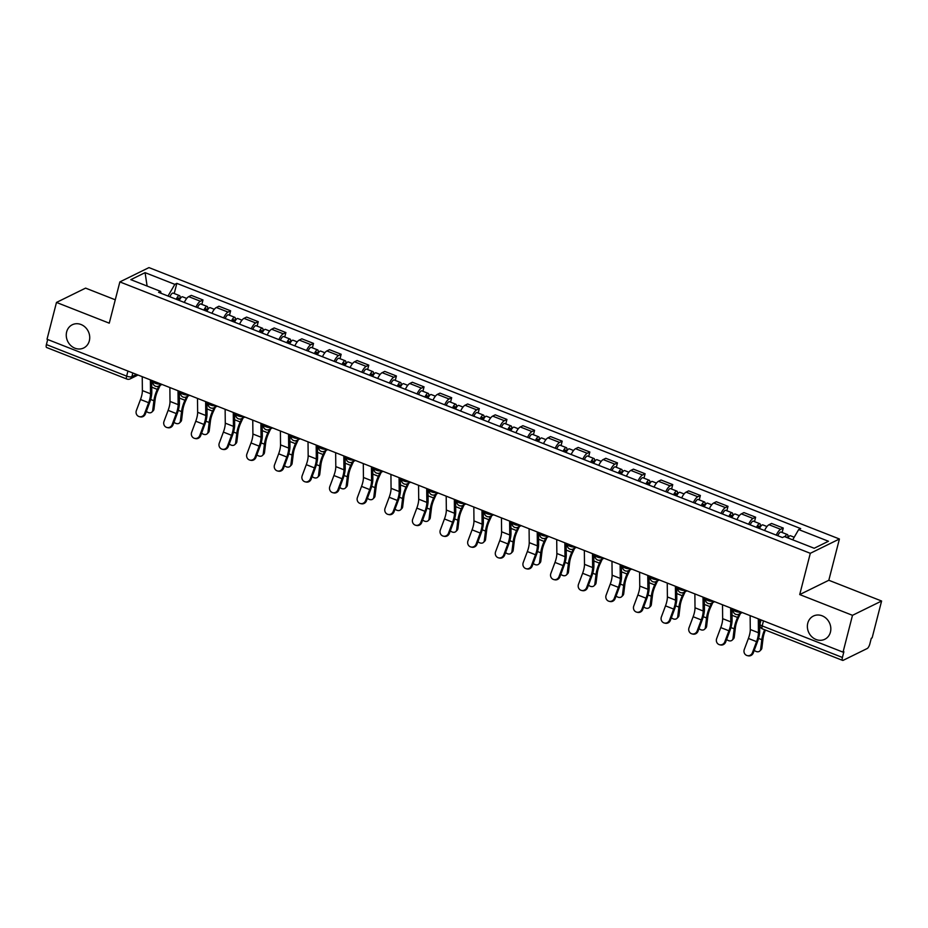 <?xml version="1.0" encoding="UTF-8"?>
<svg xmlns="http://www.w3.org/2000/svg" width="928" height="928" viewBox="0 0 928 928"><rect width="100%" height="100%" fill="white"/><g stroke="black" fill="none" stroke-linecap="round" stroke-linejoin="round"><path stroke-width="1.39" d="M89.332 340.808A12.934 11.426 63.8 0 1 83.706 347.965A12.934 11.426 63.8 0 1 70.772 345.529A12.934 11.426 63.8 0 1 66.654 331.899A12.934 11.426 63.8 0 1 72.291 324.754A12.934 11.426 63.8 0 1 85.214 327.19A12.934 11.426 63.8 0 1 89.332 340.808M830.432 632.119A12.934 11.426 63.8 0 1 824.806 639.264A12.934 11.426 63.8 0 1 811.884 636.828A12.934 11.426 63.8 0 1 807.766 623.21A12.934 11.426 63.8 0 1 813.392 616.053A12.934 11.426 63.8 0 1 826.326 618.489A12.934 11.426 63.8 0 1 830.432 632.119M115.269 299.79L85.585 288.121L56.48 302.435L47.026 339.254L843.042 652.152L852.496 615.322L881.6 601.019L828.82 580.267L839.411 538.994L148.967 267.6L119.863 281.915L810.306 553.308L799.716 594.57L852.496 615.322M881.6 601.019L872.146 637.838L871.299 638.255L869.826 643.997A4.037 1.357 111.5 0 1 867.181 648.533L843.158 660.33A4.037 1.357 111.5 0 1 842.636 660.4L762.398 628.859A4.037 1.357 -68.5 0 1 762.178 625.924L842.415 657.465A4.037 1.357 111.5 0 0 842.636 660.4M56.48 302.435L109.26 323.176L119.863 281.915M127.936 371.061L126.637 376.118A4.037 1.357 -68.5 0 0 126.858 379.042L46.62 347.501A4.037 1.357 -68.5 0 1 46.4 344.578L126.637 376.118A4.037 1.311 14.4 0 0 131.88 376.675L136.474 374.413M47.699 339.52L46.4 344.578M842.415 657.465L843.888 651.734L843.042 652.152M776.26 535.12A9.292 3.12 -68.5 0 1 780.68 529.32L783.267 528.055L771.574 523.45L768.987 524.726A9.292 3.12 111.5 0 0 764.568 530.526M782.13 532.475L783.267 528.055M748.629 524.262A9.292 3.12 -68.5 0 1 753.049 518.462L755.636 517.186L743.943 512.592L741.356 513.868A9.292 3.12 111.5 0 0 736.936 519.668M754.499 521.617L755.636 517.186M720.998 513.393A9.292 3.12 -68.5 0 1 725.418 507.604L728.004 506.328L716.312 501.735L713.725 502.999A9.292 3.12 111.5 0 0 709.305 508.799M726.868 510.76L728.004 506.328M693.367 502.535A9.292 3.12 -68.5 0 1 697.786 496.735L700.373 495.471L688.68 490.866L686.094 492.142A9.292 3.12 111.5 0 0 681.674 497.942M699.236 499.89L700.373 495.471M665.736 491.678A9.292 3.12 -68.5 0 1 670.155 485.878L672.742 484.602L661.049 480.008L658.462 481.284A9.292 3.12 111.5 0 0 654.043 487.084M671.605 489.033L672.742 484.602M638.104 480.808A9.292 3.12 -68.5 0 1 642.512 475.02L645.111 473.744L633.418 469.15L630.831 470.415A9.292 3.12 111.5 0 0 626.412 476.215M643.974 478.175L645.111 473.744M610.473 469.951A9.292 3.12 -68.5 0 1 614.881 464.151L617.48 462.886L605.787 458.293L603.2 459.557A9.292 3.12 111.5 0 0 598.78 465.357M616.331 467.318L617.48 462.886M582.83 459.093A9.292 3.12 -68.5 0 1 587.25 453.293L589.837 452.017L578.156 447.424L575.569 448.7A9.292 3.12 111.5 0 0 571.149 454.5M588.7 456.448L589.837 452.017M555.199 448.236A9.292 3.12 -68.5 0 1 559.619 442.436L562.206 441.16L550.524 436.566L547.926 437.842A9.292 3.12 111.5 0 0 543.518 443.63M561.069 445.591L562.206 441.16M527.568 437.366A9.292 3.12 -68.5 0 1 531.988 431.566L534.574 430.302L522.882 425.708L520.295 426.973A9.292 3.12 111.5 0 0 515.887 432.773M533.438 434.733L534.574 430.302M499.937 426.509A9.292 3.12 -68.5 0 1 504.356 420.709L506.943 419.433L495.25 414.839L492.664 416.115A9.292 3.12 111.5 0 0 488.244 421.915M505.806 423.864L506.943 419.433M472.306 415.651A9.292 3.12 -68.5 0 1 476.725 409.851L479.312 408.575L467.619 403.982L465.032 405.258A9.292 3.12 111.5 0 0 460.613 411.046M478.175 413.006L479.312 408.575M444.674 404.782A9.292 3.12 -68.5 0 1 449.094 398.982L451.681 397.718L439.988 393.124L437.401 394.388A9.292 3.12 111.5 0 0 432.982 400.188M450.544 402.149L451.681 397.718M417.043 393.924A9.292 3.12 -68.5 0 1 421.463 388.124L424.05 386.848L412.357 382.255L409.77 383.531A9.292 3.12 111.5 0 0 405.35 389.331M422.913 391.28L424.05 386.848M389.412 383.067A9.292 3.12 -68.5 0 1 393.832 377.267L396.418 375.991L384.726 371.397L382.139 372.673A9.292 3.12 111.5 0 0 377.719 378.462M395.282 380.422L396.418 375.991M361.781 372.198A9.292 3.12 -68.5 0 1 366.2 366.398L368.787 365.133L357.094 360.54L354.508 361.804A9.292 3.12 111.5 0 0 350.088 367.604M367.65 369.564L368.787 365.133M334.15 361.34A9.292 3.12 -68.5 0 1 338.569 355.54L341.156 354.264L329.463 349.67L326.876 350.946A9.292 3.12 111.5 0 0 322.457 356.746M340.019 358.695L341.156 354.264M306.518 350.482A9.292 3.12 -68.5 0 1 310.938 344.682L313.525 343.406L301.832 338.813L299.245 340.089A9.292 3.12 111.5 0 0 294.826 345.889M312.388 347.838L313.525 343.406M278.887 339.613A9.292 3.12 -68.5 0 1 283.307 333.813L285.894 332.549L274.201 327.955L271.614 329.22A9.292 3.12 111.5 0 0 267.194 335.02M284.757 336.98L285.894 332.549M251.256 328.756A9.292 3.12 -68.5 0 1 255.664 322.956L258.262 321.68L246.57 317.086L243.983 318.362A9.292 3.12 111.5 0 0 239.563 324.162M257.126 326.111L258.262 321.68M223.625 317.898A9.292 3.12 -68.5 0 1 228.033 312.098L230.631 310.822L218.938 306.228L216.352 307.504A9.292 3.12 111.5 0 0 211.932 313.304M229.483 315.253L230.631 310.822M195.994 307.029A9.292 3.12 -68.5 0 1 200.402 301.24L202.988 299.964L191.307 295.371L188.72 296.635A9.292 3.12 111.5 0 0 184.301 302.435M201.852 304.396L202.988 299.964M792.698 539.818L798.683 529.563L828.449 541.256L814.192 548.262L784.427 536.57L782.432 537.544L158.595 292.332L160.579 291.357L130.825 279.653L145.081 272.646L174.835 284.351L168.014 296.032M798.683 529.563L800.678 528.577L176.83 283.365L174.835 284.351M839.411 538.994L810.306 553.308M828.82 580.267L799.716 594.57M174.22 293.526L176.83 283.365M161.101 293.318L160.579 291.357M147.111 286.056L145.081 272.646M750.137 615.635L750.276 629.52A12.528 4.211 -68.5 0 1 748.397 638.452L744.279 649.484A4.652 4.373 -77.2 0 0 747.318 655.62A4.652 4.373 -77.2 0 0 752.422 652.686L753.292 652.883A4.652 4.373 102.8 0 1 748.188 655.818L747.318 655.62M758.292 618.837L758.431 632.722A12.528 4.211 -68.5 0 1 756.552 641.654L752.422 652.686M753.292 652.883L757.422 641.851A15.15 5.092 111.5 0 0 759.696 631.052L759.58 619.336M765.438 630.054A12.528 4.211 111.5 0 0 763.048 638.452L761.876 648.046A4.652 3.468 45.1 0 1 761.076 649.739L759.846 650.969A4.652 3.468 -134.9 0 0 760.635 649.275L761.807 639.694A15.15 5.092 -68.5 0 1 764.614 629.729M754.267 650.284A4.652 3.468 -134.9 0 0 759.846 650.969M787.918 537.938A5.046 1.694 -68.5 0 1 790.436 535.746L794.206 537.231M785.958 537.173A2.424 0.812 -68.5 0 1 786.468 537.01A2.424 0.812 -68.5 0 1 786.724 537.474M784.902 536.755A5.046 1.694 -68.5 0 1 787.42 534.563A5.046 1.694 -68.5 0 1 787.779 537.88M777.792 535.723A5.046 1.694 -68.5 0 1 781.051 532.057L787.42 534.563M722.506 604.766L722.645 618.663A12.528 4.211 -68.5 0 1 720.766 627.583L716.648 638.626A4.652 4.373 -77.2 0 0 719.687 644.763A4.652 4.373 -77.2 0 0 724.791 641.828L725.661 642.025A4.652 4.373 102.8 0 1 720.557 644.96L719.687 644.763M730.661 607.979L730.8 621.864A12.528 4.211 -68.5 0 1 728.921 630.785L724.791 641.828M725.661 642.025L729.791 630.994A15.15 5.092 111.5 0 0 732.064 620.182L731.948 608.478M694.875 593.908L695.014 607.794A12.528 4.211 -68.5 0 1 693.135 616.726L689.017 627.769A4.652 4.373 -77.2 0 0 692.056 633.894A4.652 4.373 -77.2 0 0 697.16 630.97L698.03 631.168A4.652 4.373 102.8 0 1 692.926 634.102L692.056 633.894M703.03 597.11L703.169 610.995A12.528 4.211 -68.5 0 1 701.278 619.927L697.16 630.97M698.03 631.168L702.148 620.124A15.15 5.092 111.5 0 0 704.433 609.325L704.317 597.62M740.44 613.431L738.236 618.199A12.528 4.211 111.5 0 0 735.417 627.595L734.245 637.188A4.652 3.468 45.1 0 1 733.445 638.882L732.215 640.111A4.652 3.468 -134.9 0 0 733.004 638.418L734.176 628.824A15.15 5.092 -68.5 0 1 737.598 617.468L739.164 614.069M726.636 639.427A4.652 3.468 -134.9 0 0 732.215 640.111M759.545 528.554A5.046 1.694 -68.5 0 1 762.804 524.888L766.98 526.524M757.364 527.696A2.424 0.812 -68.5 0 1 758.837 526.141A2.424 0.812 -68.5 0 1 758.965 527.904L759.707 528.194M756.54 527.371A5.046 1.694 -68.5 0 1 759.788 523.705A5.046 1.694 -68.5 0 1 760.067 527.359L760.113 527.382M750.16 524.865A5.046 1.694 -68.5 0 1 753.42 521.188L759.788 523.705M757.538 527.336L760.067 527.359M712.808 602.574L710.604 607.341A12.528 4.211 111.5 0 0 707.786 616.737L706.614 626.33A4.652 3.468 45.1 0 1 705.814 628.012L704.584 629.254A4.652 3.468 -134.9 0 0 705.373 627.56L706.544 617.967A15.15 5.092 -68.5 0 1 709.966 606.61L711.532 603.2M699.004 628.569A4.652 3.468 -134.9 0 0 704.584 629.254M731.914 517.685A5.046 1.694 -68.5 0 1 735.173 514.019L739.349 515.666M729.733 516.826A2.424 0.812 -68.5 0 1 731.194 515.284A2.424 0.812 -68.5 0 1 731.334 517.035L732.076 517.337M728.898 516.502A5.046 1.694 -68.5 0 1 732.157 512.836A5.046 1.694 -68.5 0 1 732.436 516.502L732.482 516.513M722.529 513.996A5.046 1.694 -68.5 0 1 725.789 510.33L732.157 512.836M729.907 516.478L732.436 516.502M667.244 583.051L667.383 596.936A12.528 4.211 -68.5 0 1 665.504 605.868L661.386 616.9A4.652 4.373 -77.2 0 0 664.425 623.036A4.652 4.373 -77.2 0 0 669.529 620.113L670.399 620.31A4.652 4.373 102.8 0 1 665.295 623.233L664.425 623.036M675.398 586.252L675.538 600.138A12.528 4.211 -68.5 0 1 673.647 609.07L669.529 620.113M670.399 620.31L674.517 609.267A15.15 5.092 111.5 0 0 676.802 598.467L676.674 586.751M639.612 572.193L639.752 586.078A12.528 4.211 -68.5 0 1 637.872 594.999L633.754 606.042A4.652 4.373 -77.2 0 0 636.794 612.178A4.652 4.373 -77.2 0 0 641.898 609.244L642.768 609.441A4.652 4.373 102.8 0 1 637.664 612.376L636.794 612.178M647.767 575.395L647.906 589.28A12.528 4.211 -68.5 0 1 646.016 598.212L641.898 609.244M642.768 609.441L646.886 598.409A15.15 5.092 111.5 0 0 649.171 587.598L649.043 575.894M611.981 561.324L612.12 575.209A12.528 4.211 -68.5 0 1 610.241 584.141L606.123 595.184A4.652 4.373 -77.2 0 0 609.162 601.321A4.652 4.373 -77.2 0 0 614.266 598.386L615.136 598.583A4.652 4.373 102.8 0 1 610.032 601.518L609.162 601.321M620.124 564.526L620.264 578.411A12.528 4.211 -68.5 0 1 618.384 587.343L614.266 598.386M615.136 598.583L619.254 587.54A15.15 5.092 111.5 0 0 621.528 576.74L621.412 565.036M685.177 591.716L682.973 596.484A12.528 4.211 111.5 0 0 680.154 605.868L678.971 615.461A4.652 3.468 45.1 0 1 678.182 617.155L676.941 618.384A4.652 3.468 -134.9 0 0 677.742 616.691L678.913 607.109A15.15 5.092 -68.5 0 1 682.324 595.741L683.901 592.342M671.373 617.7A4.652 3.468 -134.9 0 0 676.941 618.384M704.282 506.827A5.046 1.694 -68.5 0 1 707.542 503.162L711.718 504.797M702.102 505.969A2.424 0.812 -68.5 0 1 703.563 504.426A2.424 0.812 -68.5 0 1 703.702 506.178L704.445 506.468M701.266 505.644A5.046 1.694 -68.5 0 1 704.526 501.978A5.046 1.694 -68.5 0 1 704.804 505.632L704.851 505.656M694.898 503.138A5.046 1.694 -68.5 0 1 698.158 499.473L704.526 501.978M702.276 505.621L704.804 505.632M657.546 580.858L655.342 585.614A12.528 4.211 111.5 0 0 652.523 595.01L651.34 604.604A4.652 3.468 45.1 0 1 650.551 606.297L649.31 607.527A4.652 3.468 -134.9 0 0 650.11 605.833L651.282 596.24A15.15 5.092 -68.5 0 1 654.692 584.884L656.27 581.485M643.742 606.842A4.652 3.468 -134.9 0 0 649.31 607.527M676.651 495.97A5.046 1.694 -68.5 0 1 679.911 492.304L684.087 493.94M674.47 495.111A2.424 0.812 -68.5 0 1 675.932 493.557A2.424 0.812 -68.5 0 1 676.071 495.32L676.814 495.61M673.635 494.786A5.046 1.694 -68.5 0 1 676.895 491.121A5.046 1.694 -68.5 0 1 677.173 494.775L677.22 494.798M667.267 492.281A5.046 1.694 -68.5 0 1 670.515 488.615L676.895 491.121M674.644 494.763L677.173 494.775M629.915 569.989L627.711 574.757A12.528 4.211 111.5 0 0 624.892 584.153L623.709 593.746A4.652 3.468 45.1 0 1 622.92 595.428L621.679 596.669A4.652 3.468 -134.9 0 0 622.479 594.976L623.651 585.382A15.15 5.092 -68.5 0 1 627.061 574.026L628.639 570.616M616.111 595.985A4.652 3.468 -134.9 0 0 621.679 596.669M649.02 485.1A5.046 1.694 -68.5 0 1 652.28 481.435L656.456 483.082M646.839 484.242A2.424 0.812 -68.5 0 1 648.301 482.699A2.424 0.812 -68.5 0 1 648.44 484.451L649.182 484.752M646.004 483.917A5.046 1.694 -68.5 0 1 649.264 480.252A5.046 1.694 -68.5 0 1 649.542 483.917L649.588 483.929M639.636 481.412A5.046 1.694 -68.5 0 1 642.884 477.746L649.264 480.252M647.013 483.894L649.542 483.917M584.35 550.466L584.489 564.352A12.528 4.211 -68.5 0 1 582.61 573.284L578.48 584.315A4.652 4.373 -77.2 0 0 581.531 590.452A4.652 4.373 -77.2 0 0 586.635 587.528L587.505 587.726A4.652 4.373 102.8 0 1 582.401 590.649L581.531 590.452M592.493 553.668L592.632 567.553A12.528 4.211 -68.5 0 1 590.753 576.485L586.635 587.528M587.505 587.726L591.623 576.682A15.15 5.092 111.5 0 0 593.897 565.883L593.781 554.178M602.284 559.132L600.08 563.899A12.528 4.211 111.5 0 0 597.261 573.284L596.078 582.877A4.652 3.468 45.1 0 1 595.289 584.57L594.048 585.8A4.652 3.468 -134.9 0 0 594.848 584.118L596.02 574.525A15.15 5.092 -68.5 0 1 599.43 563.157L601.008 559.758M588.48 585.116A4.652 3.468 -134.9 0 0 594.048 585.8M621.389 474.243A5.046 1.694 -68.5 0 1 624.648 470.577L628.813 472.213M619.208 473.384A2.424 0.812 -68.5 0 1 620.67 471.842A2.424 0.812 -68.5 0 1 620.797 473.593L621.54 473.883M618.373 473.06A5.046 1.694 -68.5 0 1 621.632 469.394A5.046 1.694 -68.5 0 1 621.911 473.048L619.382 473.036M611.993 470.554A5.046 1.694 -68.5 0 1 615.252 466.888L621.632 469.394M556.719 539.609L556.858 553.494A12.528 4.211 -68.5 0 1 554.979 562.414L550.849 573.458A4.652 4.373 -77.2 0 0 553.9 579.594A4.652 4.373 -77.2 0 0 559.004 576.659L559.874 576.856A4.652 4.373 102.8 0 1 554.77 579.791L553.9 579.594M564.862 542.81L565.001 556.696A12.528 4.211 -68.5 0 1 563.122 565.628L559.004 576.659M559.874 576.856L563.992 565.825A15.15 5.092 111.5 0 0 566.266 555.014L566.15 543.309M574.652 548.274L572.448 553.042A12.528 4.211 111.5 0 0 569.63 562.426L568.446 572.019A4.652 3.468 45.1 0 1 567.658 573.713L566.416 574.942A4.652 3.468 -134.9 0 0 567.217 573.249L568.388 563.656A15.15 5.092 -68.5 0 1 571.799 552.299L573.376 548.9M560.837 574.258A4.652 3.468 -134.9 0 0 566.416 574.942M593.758 463.385A5.046 1.694 -68.5 0 1 597.017 459.72L601.182 461.355M591.577 462.527A2.424 0.812 -68.5 0 1 593.038 460.972A2.424 0.812 -68.5 0 1 593.166 462.736L593.908 463.026M590.742 462.202A5.046 1.694 -68.5 0 1 594.001 458.536A5.046 1.694 -68.5 0 1 594.28 462.19L594.326 462.214M584.362 459.696A5.046 1.694 -68.5 0 1 587.621 456.031L594.001 458.536M591.751 462.179L594.28 462.19M529.088 528.74L529.227 542.625A12.528 4.211 -68.5 0 1 527.348 551.557L523.218 562.6A4.652 4.373 -77.2 0 0 526.269 568.736A4.652 4.373 -77.2 0 0 531.373 565.802L532.243 565.999A4.652 4.373 102.8 0 1 527.139 568.934L526.269 568.736M537.231 531.941L537.37 545.838A12.528 4.211 -68.5 0 1 535.491 554.758L531.373 565.802M532.243 565.999L536.361 554.956A15.15 5.092 111.5 0 0 538.634 544.156L538.518 532.452M547.021 537.405L544.817 542.172A12.528 4.211 111.5 0 0 541.987 551.568L540.815 561.162A4.652 3.468 45.1 0 1 540.026 562.844L538.785 564.085A4.652 3.468 -134.9 0 0 539.574 562.391L540.757 552.798A15.15 5.092 -68.5 0 1 544.168 541.442L545.745 538.031M533.206 563.4A4.652 3.468 -134.9 0 0 538.785 564.085M566.126 452.516A5.046 1.694 -68.5 0 1 569.374 448.85L573.55 450.498M563.934 451.658A2.424 0.812 -68.5 0 1 565.407 450.115A2.424 0.812 -68.5 0 1 565.535 451.866L566.277 452.168M563.11 451.333A5.046 1.694 -68.5 0 1 566.37 447.667A5.046 1.694 -68.5 0 1 566.637 451.333L564.12 451.31M556.73 448.827A5.046 1.694 -68.5 0 1 559.99 445.162L566.37 447.667M501.456 517.882L501.596 531.767A12.528 4.211 -68.5 0 1 499.716 540.699L495.587 551.742A4.652 4.373 -77.2 0 0 498.638 557.867A4.652 4.373 -77.2 0 0 503.742 554.944L504.612 555.141A4.652 4.373 102.8 0 1 499.508 558.064L498.638 557.867M509.6 521.084L509.739 534.969A12.528 4.211 -68.5 0 1 507.86 543.901L503.742 554.944M504.612 555.141L508.73 544.098A15.15 5.092 111.5 0 0 511.003 533.298L510.887 521.594M519.378 526.547L517.186 531.315A12.528 4.211 111.5 0 0 514.356 540.699L513.184 550.292A4.652 3.468 45.1 0 1 512.395 551.986L511.154 553.216A4.652 3.468 -134.9 0 0 511.943 551.534L513.126 541.94A15.15 5.092 -68.5 0 1 516.536 530.572L518.114 527.174M505.574 552.531A4.652 3.468 -134.9 0 0 511.154 553.216M538.495 441.658A5.046 1.694 -68.5 0 1 541.743 437.993L545.919 439.628M536.303 440.8A2.424 0.812 -68.5 0 1 537.776 439.257A2.424 0.812 -68.5 0 1 537.904 441.009L538.646 441.299M535.479 440.475A5.046 1.694 -68.5 0 1 538.739 436.81A5.046 1.694 -68.5 0 1 539.006 440.464L539.052 440.487M529.099 437.97A5.046 1.694 -68.5 0 1 532.359 434.304L538.739 436.81M536.488 440.452L539.006 440.464M473.825 507.024L473.964 520.91A12.528 4.211 -68.5 0 1 472.074 529.842L467.956 540.873A4.652 4.373 -77.2 0 0 471.006 547.01A4.652 4.373 -77.2 0 0 476.11 544.075L476.98 544.272A4.652 4.373 102.8 0 1 471.876 547.207L471.006 547.01M481.968 510.226L482.108 524.111A12.528 4.211 -68.5 0 1 480.228 533.043L476.11 544.075M476.98 544.272L481.098 533.24A15.15 5.092 111.5 0 0 483.372 522.441L483.256 510.725M446.194 496.155L446.333 510.04A12.528 4.211 -68.5 0 1 444.442 518.972L440.324 530.016A4.652 4.373 -77.2 0 0 443.375 536.152A4.652 4.373 -77.2 0 0 448.479 533.217L449.349 533.414A4.652 4.373 102.8 0 1 444.245 536.349L443.375 536.152M454.337 499.357L454.476 513.254A12.528 4.211 -68.5 0 1 452.597 522.174L448.479 533.217M449.349 533.414L453.467 522.371A15.15 5.092 111.5 0 0 455.741 511.572L455.625 499.867M418.563 485.298L418.702 499.183A12.528 4.211 -68.5 0 1 416.811 508.115L412.693 519.158A4.652 4.373 -77.2 0 0 415.744 525.283A4.652 4.373 -77.2 0 0 420.836 522.36L421.706 522.557A4.652 4.373 102.8 0 1 416.602 525.48L415.744 525.283M426.706 488.499L426.845 502.384A12.528 4.211 -68.5 0 1 424.966 511.316L420.836 522.36M421.706 522.557L425.836 511.514A15.15 5.092 111.5 0 0 428.11 500.714L427.994 489.01M390.92 474.44L391.071 488.325A12.528 4.211 -68.5 0 1 389.18 497.257L385.062 508.289A4.652 4.373 -77.2 0 0 388.101 514.425A4.652 4.373 -77.2 0 0 393.205 511.49L394.075 511.688A4.652 4.373 102.8 0 1 388.971 514.622L388.101 514.425M399.075 477.642L399.214 491.527A12.528 4.211 -68.5 0 1 397.335 500.459L393.205 511.49M394.075 511.688L398.205 500.656A15.15 5.092 111.5 0 0 400.478 489.856L400.362 478.14M363.289 463.571L363.428 477.468A12.528 4.211 -68.5 0 1 361.549 486.388L357.431 497.431A4.652 4.373 -77.2 0 0 360.47 503.568A4.652 4.373 -77.2 0 0 365.574 500.633L366.444 500.83A4.652 4.373 102.8 0 1 361.34 503.765L360.47 503.568M371.444 466.772L371.583 480.669A12.528 4.211 -68.5 0 1 369.704 489.59L365.574 500.633M366.444 500.83L370.574 489.787A15.15 5.092 111.5 0 0 372.847 478.987L372.731 467.283M335.658 452.713L335.797 466.598A12.528 4.211 -68.5 0 1 333.918 475.53L329.8 486.574A4.652 4.373 -77.2 0 0 332.839 492.698A4.652 4.373 -77.2 0 0 337.943 489.775L338.813 489.972A4.652 4.373 102.8 0 1 333.709 492.896L332.839 492.698M343.812 455.915L343.952 469.8A12.528 4.211 -68.5 0 1 342.072 478.732L337.943 489.775M338.813 489.972L342.942 478.929A15.15 5.092 111.5 0 0 345.216 468.13L345.1 456.425M491.747 515.69L489.555 520.457A12.528 4.211 111.5 0 0 486.724 529.842L485.553 539.435A4.652 3.468 45.1 0 1 484.764 541.128L483.523 542.358A4.652 3.468 -134.9 0 0 484.312 540.664L485.495 531.071A15.15 5.092 -68.5 0 1 488.905 519.715L490.483 516.316M477.943 541.674A4.652 3.468 -134.9 0 0 483.523 542.358M510.852 430.801A5.046 1.694 -68.5 0 1 514.112 427.135L518.288 428.771M508.672 429.942A2.424 0.812 -68.5 0 1 510.145 428.388A2.424 0.812 -68.5 0 1 510.272 430.151L511.015 430.441M507.848 429.618A5.046 1.694 -68.5 0 1 511.108 425.952A5.046 1.694 -68.5 0 1 511.374 429.606L511.421 429.629M501.468 427.112A5.046 1.694 -68.5 0 1 504.728 423.446L511.108 425.952M508.857 429.594L511.374 429.606M464.116 504.82L461.924 509.588A12.528 4.211 111.5 0 0 459.093 518.984L457.922 528.577A4.652 3.468 45.1 0 1 457.133 530.259L455.892 531.5A4.652 3.468 -134.9 0 0 456.68 529.807L457.864 520.214A15.15 5.092 -68.5 0 1 461.274 508.857L462.84 505.447M450.312 530.816A4.652 3.468 -134.9 0 0 455.892 531.5M483.221 419.932A5.046 1.694 -68.5 0 1 486.481 416.266L490.657 417.913M481.04 419.085A2.424 0.812 -68.5 0 1 482.514 417.53A2.424 0.812 -68.5 0 1 482.641 419.294L483.384 419.584M480.217 418.748A5.046 1.694 -68.5 0 1 483.476 415.083A5.046 1.694 -68.5 0 1 483.743 418.748L483.79 418.76M473.837 416.243A5.046 1.694 -68.5 0 1 477.096 412.577L483.476 415.083M481.214 418.725L483.743 418.748M436.485 493.963L434.281 498.73A12.528 4.211 111.5 0 0 431.462 508.126L430.29 517.708A4.652 3.468 45.1 0 1 429.49 519.402L428.26 520.631A4.652 3.468 -134.9 0 0 429.049 518.949L430.232 509.356A15.15 5.092 -68.5 0 1 433.643 497.988L435.209 494.589M422.681 519.958A4.652 3.468 -134.9 0 0 428.26 520.631M455.59 409.074A5.046 1.694 -68.5 0 1 458.85 405.408L463.026 407.056M453.409 408.216A2.424 0.812 -68.5 0 1 454.882 406.673A2.424 0.812 -68.5 0 1 455.01 408.424L455.752 408.714M452.586 407.891A5.046 1.694 -68.5 0 1 455.845 404.225A5.046 1.694 -68.5 0 1 456.112 407.879L456.158 407.902M446.206 405.385A5.046 1.694 -68.5 0 1 449.465 401.72L455.845 404.225M453.583 407.868L456.112 407.879M408.854 483.105L406.65 487.873A12.528 4.211 111.5 0 0 403.831 497.257L402.659 506.85A4.652 3.468 45.1 0 1 401.859 508.544L400.629 509.774A4.652 3.468 -134.9 0 0 401.418 508.08L402.59 498.487A15.15 5.092 -68.5 0 1 406.012 487.13L407.578 483.732M395.05 509.089A4.652 3.468 -134.9 0 0 400.629 509.774M427.959 398.216A5.046 1.694 -68.5 0 1 431.218 394.551L435.394 396.186M425.778 397.358A2.424 0.812 -68.5 0 1 427.251 395.815A2.424 0.812 -68.5 0 1 427.379 397.567L428.121 397.857M424.954 397.033A5.046 1.694 -68.5 0 1 428.214 393.368A5.046 1.694 -68.5 0 1 428.481 397.022L428.527 397.045M418.574 394.528A5.046 1.694 -68.5 0 1 421.834 390.862L428.214 393.368M425.952 397.01L428.481 397.022M381.222 472.236L379.018 477.004A12.528 4.211 111.5 0 0 376.2 486.4L375.028 495.993A4.652 3.468 45.1 0 1 374.228 497.675L372.998 498.916A4.652 3.468 -134.9 0 0 373.787 497.222L374.958 487.629A15.15 5.092 -68.5 0 1 378.38 476.273L379.946 472.862M367.418 498.232A4.652 3.468 -134.9 0 0 372.998 498.916M400.328 387.359A5.046 1.694 -68.5 0 1 403.587 383.682L407.763 385.329M398.147 386.5A2.424 0.812 -68.5 0 1 399.62 384.946A2.424 0.812 -68.5 0 1 399.748 386.709L400.49 386.999M397.323 386.176A5.046 1.694 -68.5 0 1 400.571 382.498A5.046 1.694 -68.5 0 1 400.85 386.164L400.896 386.176M390.943 383.658A5.046 1.694 -68.5 0 1 394.203 379.993L400.571 382.498M398.321 386.141L400.85 386.164M353.591 461.378L351.387 466.146A12.528 4.211 111.5 0 0 348.568 475.542L347.397 485.124A4.652 3.468 45.1 0 1 346.596 486.817L345.367 488.047A4.652 3.468 -134.9 0 0 346.156 486.365L347.327 476.772A15.15 5.092 -68.5 0 1 350.749 465.415L352.315 462.005M339.787 487.374A4.652 3.468 -134.9 0 0 345.367 488.047M372.696 376.49A5.046 1.694 -68.5 0 1 375.956 372.824L380.132 374.471M370.516 375.631A2.424 0.812 -68.5 0 1 371.989 374.088A2.424 0.812 -68.5 0 1 372.116 375.84L372.859 376.13M369.692 375.306A5.046 1.694 -68.5 0 1 372.94 371.641A5.046 1.694 -68.5 0 1 373.218 375.306L373.265 375.318M363.312 372.801A5.046 1.694 -68.5 0 1 366.572 369.135L372.94 371.641M370.69 375.283L373.218 375.306M308.026 441.856L308.166 455.741A12.528 4.211 -68.5 0 1 306.286 464.673L302.168 475.704A4.652 4.373 -77.2 0 0 305.208 481.841A4.652 4.373 -77.2 0 0 310.312 478.906L311.182 479.103A4.652 4.373 102.8 0 1 306.078 482.038L305.208 481.841M316.181 445.057L316.32 458.942A12.528 4.211 -68.5 0 1 314.43 467.874L310.312 478.906M311.182 479.103L315.3 468.072A15.15 5.092 111.5 0 0 317.585 457.272L317.469 445.556M325.96 450.521L323.756 455.288A12.528 4.211 111.5 0 0 320.937 464.673L319.766 474.266A4.652 3.468 45.1 0 1 318.965 475.96L317.736 477.189A4.652 3.468 -134.9 0 0 318.524 475.496L319.696 465.914A15.15 5.092 -68.5 0 1 323.118 454.546L324.684 451.147M312.156 476.505A4.652 3.468 -134.9 0 0 317.736 477.189M345.065 365.632A5.046 1.694 -68.5 0 1 348.325 361.966L352.501 363.602M342.884 364.774A2.424 0.812 -68.5 0 1 344.346 363.231A2.424 0.812 -68.5 0 1 344.485 364.982L345.228 365.272M342.049 364.449A5.046 1.694 -68.5 0 1 345.309 360.783A5.046 1.694 -68.5 0 1 345.587 364.437L345.634 364.46M335.681 361.943A5.046 1.694 -68.5 0 1 338.94 358.278L345.309 360.783M343.058 364.426L345.587 364.437M280.395 430.986L280.534 444.883A12.528 4.211 -68.5 0 1 278.655 453.804L274.537 464.847A4.652 4.373 -77.2 0 0 277.576 470.983A4.652 4.373 -77.2 0 0 282.68 468.048L283.55 468.246A4.652 4.373 102.8 0 1 278.446 471.18L277.576 470.983M288.55 434.188L288.689 448.085A12.528 4.211 -68.5 0 1 286.798 457.005L282.68 468.048M283.55 468.246L287.668 457.202A15.15 5.092 111.5 0 0 289.954 446.403L289.826 434.698M298.329 439.652L296.125 444.419A12.528 4.211 111.5 0 0 293.306 453.815L292.123 463.408A4.652 3.468 45.1 0 1 291.334 465.09L290.104 466.332A4.652 3.468 -134.9 0 0 290.893 464.638L292.065 455.045A15.15 5.092 -68.5 0 1 295.475 443.688L297.053 440.278M284.525 465.647A4.652 3.468 -134.9 0 0 290.104 466.332M317.434 354.774A5.046 1.694 -68.5 0 1 320.694 351.097L324.87 352.744M315.253 353.916A2.424 0.812 -68.5 0 1 316.715 352.362A2.424 0.812 -68.5 0 1 316.854 354.125L317.596 354.415M314.418 353.591A5.046 1.694 -68.5 0 1 317.678 349.914A5.046 1.694 -68.5 0 1 317.956 353.58L318.002 353.591M308.05 351.074A5.046 1.694 -68.5 0 1 311.309 347.408L317.678 349.914M315.427 353.556L317.956 353.58M252.764 420.129L252.903 434.014A12.528 4.211 -68.5 0 1 251.024 442.946L246.906 453.989A4.652 4.373 -77.2 0 0 249.945 460.114A4.652 4.373 -77.2 0 0 255.049 457.191L255.919 457.388A4.652 4.373 102.8 0 1 250.815 460.311L249.945 460.114M260.919 423.33L261.058 437.216A12.528 4.211 -68.5 0 1 259.167 446.148L255.049 457.191M255.919 457.388L260.037 446.345A15.15 5.092 111.5 0 0 262.322 435.545L262.195 423.841M270.698 428.794L268.494 433.562A12.528 4.211 111.5 0 0 265.675 442.958L264.492 452.539A4.652 3.468 45.1 0 1 263.703 454.233L262.462 455.462A4.652 3.468 -134.9 0 0 263.262 453.78L264.434 444.187A15.15 5.092 -68.5 0 1 267.844 432.831L269.422 429.42M256.894 454.79A4.652 3.468 -134.9 0 0 262.462 455.462M289.803 343.905A5.046 1.694 -68.5 0 1 293.062 340.24L297.238 341.887M287.622 343.047A2.424 0.812 -68.5 0 1 289.084 341.504A2.424 0.812 -68.5 0 1 289.223 343.256L289.965 343.546M286.787 342.722A5.046 1.694 -68.5 0 1 290.046 339.056A5.046 1.694 -68.5 0 1 290.325 342.722L287.796 342.699M280.418 340.216A5.046 1.694 -68.5 0 1 283.666 336.551L290.046 339.056M225.133 409.271L225.272 423.156A12.528 4.211 -68.5 0 1 223.393 432.088L219.275 443.12A4.652 4.373 -77.2 0 0 222.314 449.256A4.652 4.373 -77.2 0 0 227.418 446.322L228.288 446.519A4.652 4.373 102.8 0 1 223.184 449.454L222.314 449.256M233.276 412.473L233.415 426.358A12.528 4.211 -68.5 0 1 231.536 435.29L227.418 446.322M228.288 446.519L232.406 435.487A15.15 5.092 111.5 0 0 234.68 424.688L234.564 412.972M243.066 417.936L240.862 422.704A12.528 4.211 111.5 0 0 238.044 432.088L236.86 441.682A4.652 3.468 45.1 0 1 236.072 443.375L234.83 444.605A4.652 3.468 -134.9 0 0 235.631 442.911L236.802 433.33A15.15 5.092 -68.5 0 1 240.213 421.962L241.79 418.563M229.262 443.92A4.652 3.468 -134.9 0 0 234.83 444.605M262.172 333.048A5.046 1.694 -68.5 0 1 265.431 329.382L269.607 331.018M259.991 332.189A2.424 0.812 -68.5 0 1 261.452 330.646A2.424 0.812 -68.5 0 1 261.592 332.398L262.334 332.688M259.156 331.864A5.046 1.694 -68.5 0 1 262.415 328.199A5.046 1.694 -68.5 0 1 262.694 331.853L262.74 331.876M252.787 329.359A5.046 1.694 -68.5 0 1 256.035 325.693L262.415 328.199M260.165 331.841L262.694 331.853M197.502 398.402L197.641 412.299A12.528 4.211 -68.5 0 1 195.762 421.219L191.644 432.262A4.652 4.373 -77.2 0 0 194.683 438.399A4.652 4.373 -77.2 0 0 199.787 435.464L200.657 435.661A4.652 4.373 102.8 0 1 195.553 438.596L194.683 438.399M205.645 401.604L205.784 415.5A12.528 4.211 -68.5 0 1 203.905 424.421L199.787 435.464M200.657 435.661L204.775 424.618A15.15 5.092 111.5 0 0 207.048 413.818L206.932 402.114M215.435 407.067L213.231 411.835A12.528 4.211 111.5 0 0 210.412 421.231L209.229 430.824A4.652 3.468 45.1 0 1 208.44 432.506L207.199 433.747A4.652 3.468 -134.9 0 0 208 432.054L209.171 422.46A15.15 5.092 -68.5 0 1 212.582 411.104L214.159 407.694M201.631 433.063A4.652 3.468 -134.9 0 0 207.199 433.747M234.54 322.19A5.046 1.694 -68.5 0 1 237.8 318.524L241.964 320.16M232.36 321.332A2.424 0.812 -68.5 0 1 233.821 319.777A2.424 0.812 -68.5 0 1 233.96 321.54L234.691 321.83M231.524 321.007A5.046 1.694 -68.5 0 1 234.784 317.341A5.046 1.694 -68.5 0 1 235.062 320.995L235.109 321.007M225.144 318.501A5.046 1.694 -68.5 0 1 228.404 314.824L234.784 317.341M232.534 320.972L235.062 320.995M169.87 387.544L170.01 401.43A12.528 4.211 -68.5 0 1 168.13 410.362L164.001 421.405A4.652 4.373 -77.2 0 0 167.052 427.53A4.652 4.373 -77.2 0 0 172.156 424.606L173.026 424.804A4.652 4.373 102.8 0 1 167.922 427.727L167.052 427.53M178.014 390.746L178.153 404.631A12.528 4.211 -68.5 0 1 176.274 413.563L172.156 424.606M173.026 424.804L177.144 413.76A15.15 5.092 111.5 0 0 179.417 402.961L179.301 391.256M187.804 396.21L185.6 400.977A12.528 4.211 111.5 0 0 182.781 410.373L181.598 419.955A4.652 3.468 45.1 0 1 180.809 421.648L179.568 422.878A4.652 3.468 -134.9 0 0 180.368 421.196L181.54 411.603A15.15 5.092 -68.5 0 1 184.95 400.246L186.528 396.836M173.988 422.205A4.652 3.468 -134.9 0 0 179.568 422.878M206.909 311.321A5.046 1.694 -68.5 0 1 210.169 307.655L214.333 309.302M204.728 310.462A2.424 0.812 -68.5 0 1 206.19 308.92A2.424 0.812 -68.5 0 1 206.318 310.671L207.06 310.961M203.893 310.138A5.046 1.694 -68.5 0 1 207.153 306.472A5.046 1.694 -68.5 0 1 207.431 310.138L207.478 310.149M197.513 307.632A5.046 1.694 -68.5 0 1 200.773 303.966L207.153 306.472M204.902 310.114L207.431 310.138M142.239 376.687L142.378 390.572A12.528 4.211 -68.5 0 1 140.499 399.504L136.37 410.536A4.652 4.373 -77.2 0 0 139.42 416.672A4.652 4.373 -77.2 0 0 144.524 413.737L145.394 413.934A4.652 4.373 102.8 0 1 140.29 416.869L139.42 416.672M150.382 379.888L150.522 393.774A12.528 4.211 -68.5 0 1 148.642 402.706L144.524 413.737M145.394 413.934L149.512 402.903A15.15 5.092 111.5 0 0 151.786 392.103L151.67 380.387M160.173 385.352L157.969 390.12A12.528 4.211 111.5 0 0 155.138 399.504L153.967 409.097A4.652 3.468 45.1 0 1 153.178 410.791L151.937 412.02A4.652 3.468 -134.9 0 0 152.726 410.327L153.909 400.745A15.15 5.092 -68.5 0 1 157.319 389.377L158.897 385.978M146.357 411.336A4.652 3.468 -134.9 0 0 151.937 412.02M179.278 300.463A5.046 1.694 -68.5 0 1 182.526 296.798L186.702 298.433M177.086 299.605A2.424 0.812 -68.5 0 1 178.559 298.062A2.424 0.812 -68.5 0 1 178.686 299.814L179.429 300.104M176.262 299.28A5.046 1.694 -68.5 0 1 179.522 295.614A5.046 1.694 -68.5 0 1 179.788 299.268L179.835 299.292M169.882 296.774A5.046 1.694 -68.5 0 1 173.142 293.109L179.522 295.614M177.271 299.257L179.788 299.268M153.132 380.967L153.004 381.443A4.037 1.311 14.4 0 0 155.22 383.276A4.037 1.311 14.4 0 0 160.451 383.844M180.763 391.825L180.635 392.3A4.037 1.311 14.4 0 0 182.851 394.145A4.037 1.311 14.4 0 0 188.082 394.702A4.037 3.573 63.8 0 1 186.331 396.929L189.625 395.316M208.394 402.682L208.266 403.158A4.037 1.311 14.4 0 0 210.482 405.002A4.037 1.311 14.4 0 0 215.714 405.559M236.025 413.552L235.898 414.027A4.037 1.311 14.4 0 0 238.113 415.86A4.037 1.311 14.4 0 0 243.345 416.428A4.037 3.573 63.8 0 1 241.593 418.656L244.888 417.032M263.656 424.409L263.529 424.885A4.037 1.311 14.4 0 0 265.744 426.718A4.037 1.311 14.4 0 0 270.976 427.286A4.037 3.573 63.8 0 1 269.224 429.513L272.53 427.901M291.288 435.267L291.16 435.742A4.037 1.311 14.4 0 0 293.387 437.587A4.037 1.311 14.4 0 0 298.607 438.144M318.919 446.136L318.791 446.612A4.037 1.311 14.4 0 0 321.018 448.444A4.037 1.311 14.4 0 0 326.238 449.013A4.037 3.573 63.8 0 1 324.498 451.24L327.793 449.616M346.55 456.994L346.434 457.469A4.037 1.311 14.4 0 0 348.65 459.302A4.037 1.311 14.4 0 0 353.87 459.87A4.037 3.573 63.8 0 1 352.13 462.098L355.424 460.485M374.181 467.851L374.065 468.327A4.037 1.311 14.4 0 0 376.281 470.171A4.037 1.311 14.4 0 0 381.501 470.728A4.037 3.573 63.8 0 1 379.761 472.955L383.055 471.343M401.812 478.72L401.696 479.196A4.037 1.311 14.4 0 0 403.912 481.029A4.037 1.311 14.4 0 0 409.132 481.597A4.037 3.573 63.8 0 1 407.392 483.824L410.686 482.2M429.444 489.578L429.328 490.054A4.037 1.311 14.4 0 0 431.543 491.886A4.037 1.311 14.4 0 0 436.763 492.455M457.075 500.436L456.959 500.911A4.037 1.311 14.4 0 0 459.174 502.756A4.037 1.311 14.4 0 0 464.406 503.312A4.037 3.573 63.8 0 1 462.654 505.54L465.949 503.927M484.706 511.305L484.59 511.769A4.037 1.311 14.4 0 0 486.806 513.613A4.037 1.311 14.4 0 0 492.037 514.182A4.037 3.573 63.8 0 1 490.286 516.409L493.58 514.785M512.337 522.162L512.221 522.638A4.037 1.311 14.4 0 0 514.437 524.471A4.037 1.311 14.4 0 0 519.668 525.039A4.037 3.573 63.8 0 1 517.917 527.266L521.211 525.642M539.968 533.02L539.852 533.496A4.037 1.311 14.4 0 0 542.068 535.34A4.037 1.311 14.4 0 0 547.3 535.897A4.037 3.573 63.8 0 1 545.548 538.124L548.842 536.512M567.611 543.889L567.484 544.353A4.037 1.311 14.4 0 0 569.699 546.198A4.037 1.311 14.4 0 0 574.931 546.766A4.037 3.573 63.8 0 1 573.179 548.993L576.474 547.369M595.242 554.747L595.115 555.222A4.037 1.311 14.4 0 0 597.33 557.055A4.037 1.311 14.4 0 0 602.562 557.624A4.037 3.573 63.8 0 1 600.81 559.851L604.105 558.227M622.874 565.604L622.746 566.08A4.037 1.311 14.4 0 0 624.962 567.924A4.037 1.311 14.4 0 0 630.193 568.481M650.505 576.462L650.377 576.938A4.037 1.311 14.4 0 0 652.593 578.782A4.037 1.311 14.4 0 0 657.824 579.35A4.037 3.573 63.8 0 1 656.073 581.578L659.367 579.954M678.136 587.331L678.008 587.807A4.037 1.311 14.4 0 0 680.224 589.64A4.037 1.311 14.4 0 0 685.456 590.208A4.037 3.573 63.8 0 1 683.704 592.435L687.01 590.811M705.767 598.189L705.64 598.664A4.037 1.311 14.4 0 0 707.867 600.509A4.037 1.311 14.4 0 0 713.087 601.066A4.037 3.573 63.8 0 1 711.347 603.293L714.641 601.68M733.398 609.046L733.271 609.522A4.037 1.311 14.4 0 0 735.498 611.366A4.037 1.311 14.4 0 0 740.718 611.935A4.037 3.573 63.8 0 1 738.978 614.162L742.272 612.538M132.832 372.986L131.88 376.675A4.037 3.573 -116.2 0 1 130.117 378.914L138.017 375.028M216.352 307.504L228.033 312.098M243.983 318.362L255.664 322.956M271.614 329.22L283.307 333.813M299.245 340.089L310.938 344.682M326.876 350.946L338.569 355.54M354.508 361.804L366.2 366.398M382.139 372.673L393.832 377.267M409.77 383.531L421.463 388.124M437.401 394.388L449.094 398.982M465.032 405.258L476.725 409.851M492.664 416.115L504.356 420.709M520.295 426.973L531.988 431.566M547.926 437.842L559.619 442.436M575.569 448.7L587.25 453.293M603.2 459.557L614.881 464.151M630.831 470.415L642.512 475.02M658.462 481.284L670.155 485.878M686.094 492.142L697.786 496.735M713.725 502.999L725.418 507.604M741.356 513.868L753.049 518.462M768.987 524.726L780.68 529.32M188.72 296.635L200.402 301.24M630.205 568.493A4.037 3.573 63.8 0 1 628.442 570.708L631.736 569.096M436.775 492.455A4.037 3.573 63.8 0 1 435.023 494.682L438.318 493.058M298.619 438.155A4.037 3.573 63.8 0 1 296.867 440.382L300.162 438.758M215.725 405.571A4.037 3.573 63.8 0 1 213.962 407.798L217.256 406.174M160.463 383.844A4.037 3.573 63.8 0 1 158.7 386.071L161.994 384.447M761.03 619.916L759.962 624.092A4.037 1.311 14.4 0 0 762.178 625.924L763.477 620.878M758.431 632.722L750.276 629.52M756.552 641.654L748.397 638.452M760.635 649.275L761.876 648.046M758.547 638.406L761.807 639.694M730.8 621.864L722.645 618.663M728.921 630.785L720.766 627.583M703.169 610.995L695.014 607.794M701.278 619.927L693.135 616.726M733.004 638.418L734.245 637.188M730.916 627.548L734.176 628.824M732.006 615.276L737.598 617.468M705.373 627.56L706.614 626.33M703.285 616.679L706.544 617.967M704.375 604.418L709.966 606.61M675.538 600.138L667.383 596.936M673.647 609.07L665.504 605.868M647.906 589.28L639.752 586.078M646.016 598.212L637.872 594.999M620.264 578.411L612.12 575.209M618.384 587.343L610.241 584.141M677.742 616.691L678.971 615.461M675.642 605.822L678.913 607.109M676.744 593.549L682.324 595.741M650.11 605.833L651.34 604.604M648.011 594.964L651.282 596.24M649.113 582.691L654.692 584.884M622.479 594.976L623.709 593.746M620.38 584.095L623.651 585.382M621.482 571.834L627.061 574.026M592.632 567.553L584.489 564.352M590.753 576.485L582.61 573.284M594.848 584.118L596.078 582.877M592.748 573.237L596.02 574.525M593.85 560.964L599.43 563.157M565.001 556.696L556.858 553.494M563.122 565.628L554.979 562.414M567.217 573.249L568.446 572.019M565.117 562.38L568.388 563.656M566.219 550.107L571.799 552.299M537.37 545.838L529.227 542.625M535.491 554.758L527.348 551.557M539.574 562.391L540.815 561.162M537.486 551.51L540.757 552.798M538.588 539.249L544.168 541.442M509.739 534.969L501.596 531.767M507.86 543.901L499.716 540.699M511.943 551.534L513.184 550.292M509.855 540.653L513.126 541.94M510.957 528.38L516.536 530.572M482.108 524.111L473.964 520.91M480.228 533.043L472.074 529.842M454.476 513.254L446.333 510.04M452.597 522.174L444.442 518.972M426.845 502.384L418.702 499.183M424.966 511.316L416.811 508.115M399.214 491.527L391.071 488.325M397.335 500.459L389.18 497.257M371.583 480.669L363.428 477.468M369.704 489.59L361.549 486.388M343.952 469.8L335.797 466.598M342.072 478.732L333.918 475.53M484.312 540.664L485.553 539.435M482.224 529.795L485.495 531.071M483.326 517.522L488.905 519.715M456.68 529.807L457.922 528.577M454.592 518.926L457.864 520.214M455.694 506.665L461.274 508.857M429.049 518.949L430.29 517.708M426.961 508.068L430.232 509.356M428.063 495.796L433.643 497.988M401.418 508.08L402.659 506.85M399.33 497.211L402.59 498.487M400.432 484.938L406.012 487.13M373.787 497.222L375.028 495.993M371.699 486.342L374.958 487.629M372.801 474.08L378.38 476.273M346.156 486.365L347.397 485.124M344.068 475.484L347.327 476.772M345.17 463.211L350.749 465.415M316.32 458.942L308.166 455.741M314.43 467.874L306.286 464.673M318.524 475.496L319.766 474.266M316.436 464.626L319.696 465.914M317.527 452.354L323.118 454.546M288.689 448.085L280.534 444.883M286.798 457.005L278.655 453.804M290.893 464.638L292.123 463.408M288.794 453.757L292.065 455.045M289.896 441.496L295.475 443.688M261.058 437.216L252.903 434.014M259.167 446.148L251.024 442.946M263.262 453.78L264.492 452.539M261.162 442.9L264.434 444.187M262.264 430.627L267.844 432.831M233.415 426.358L225.272 423.156M231.536 435.29L223.393 432.088M235.631 442.911L236.86 441.682M233.531 432.042L236.802 433.33M234.633 419.769L240.213 421.962M205.784 415.5L197.641 412.299M203.905 424.421L195.762 421.219M208 432.054L209.229 430.824M205.9 421.184L209.171 422.46M207.002 408.912L212.582 411.104M178.153 404.631L170.01 401.43M176.274 413.563L168.13 410.362M180.368 421.196L181.598 419.955M178.269 410.315L181.54 411.603M179.371 398.054L184.95 400.246M150.522 393.774L142.378 390.572M148.642 402.706L140.499 399.504M152.726 410.327L153.967 409.097M150.638 399.458L153.909 400.745M151.74 387.185L157.319 389.377M733.271 609.522A4.037 4.037 0 0 0 738.978 614.162M705.64 598.664A4.037 4.037 0 0 0 711.347 603.293M678.008 587.807A4.037 4.037 0 0 0 683.704 592.435M650.377 576.938A4.037 4.037 0 0 0 656.073 581.578M622.746 566.08A4.037 4.037 0 0 0 628.442 570.708M595.115 555.222A4.037 4.037 0 0 0 600.81 559.851M567.484 544.353A4.037 4.037 0 0 0 573.179 548.993M539.852 533.496A4.037 4.037 0 0 0 545.548 538.124M512.221 522.638A4.037 4.037 0 0 0 517.917 527.266M484.59 511.769A4.037 4.037 0 0 0 490.286 516.409M456.959 500.911A4.037 4.037 0 0 0 462.654 505.54M429.328 490.054A4.037 4.037 0 0 0 435.023 494.682M401.696 479.196A4.037 4.037 0 0 0 407.392 483.824M374.065 468.327A4.037 4.037 0 0 0 379.761 472.955M346.434 457.469A4.037 4.037 0 0 0 352.13 462.098M318.791 446.612A4.037 4.037 0 0 0 324.498 451.24M291.16 435.742A4.037 4.037 0 0 0 296.867 440.382M263.529 424.885A4.037 4.037 0 0 0 269.224 429.513M235.898 414.027A4.037 4.037 0 0 0 241.593 418.656M208.266 403.158A4.037 4.037 0 0 0 213.962 407.798M180.635 392.3A4.037 4.037 0 0 0 186.331 396.929M153.004 381.443A4.037 4.037 0 0 0 158.7 386.071M126.858 379.042A4.037 4.037 0 0 0 130.117 378.914M759.962 624.092A4.037 4.037 0 0 0 762.398 628.859"/></g></svg>
